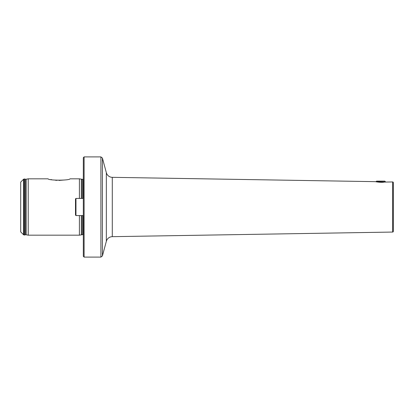 <?xml version="1.0" encoding="UTF-8"?>
<svg xmlns="http://www.w3.org/2000/svg" width="414" height="414" viewBox="0 0 414 414"><rect width="100%" height="100%" fill="white"/><g stroke="black" fill="none" stroke-linecap="round" stroke-linejoin="round"><path stroke-width="0.62" d="M392.684 181.943L392.684 232.057A0.626 0.626 0 0 0 393.3 231.431L393.3 182.569A0.626 0.626 0 0 0 392.684 181.943L384.316 182.082C381.408 182.755 375.405 181.767 375.638 181.663L112.287 177.332A6.262 6.262 0 0 1 106.341 172.69L102.418 158.065L100.907 156.901L84.104 156.901L83.323 157.687L83.323 256.313L84.104 257.099L84.104 156.901M392.684 232.057L112.287 236.668A6.262 6.262 0 0 0 106.341 241.31L106.341 172.69M50.958 179.531L51.6 179.66M55.243 180.219L57.054 180.364M59.005 180.421L64.843 179.961M23.557 234.748L20.7 231.892L20.7 182.108L23.557 179.252L23.557 234.748L24.219 235.023L24.219 178.977L23.557 179.252M79.41 198.43L79.41 178.822L70.013 178.822C69.676 180.602 48.402 180.597 48.096 178.822L28.214 178.822L28.214 235.178L26.108 234.764L26.108 179.236L28.214 178.822M393.3 200.003L393.3 213.997M82.697 215.57L82.697 234.629L79.41 235.178L79.41 215.57M385.393 181.72L384.797 181.125L376.595 181.125L376 181.72L385.393 181.906M75.493 215.104L75.493 198.896L75.964 198.43L75.964 215.57L75.493 215.104M83.323 198.43L75.964 198.43M83.323 215.57L75.964 215.57M26.108 234.764L25.596 234.769L25.596 179.231L26.108 179.236M106.341 241.31L102.418 255.935L102.418 158.065M102.418 255.935L100.907 257.099L100.907 156.901M82.697 198.43L82.697 179.371L79.41 178.822M81.579 198.43L81.579 179.371M81.579 234.629L81.579 215.57M81.335 234.666L81.335 215.57M81.335 198.43L81.335 179.334M25.596 234.769L24.555 235.002L24.555 178.998L24.219 178.977M24.555 235.002L24.354 178.977M112.287 177.332L112.287 236.668M82.697 234.629L83.323 234.873M25.596 179.231L24.555 178.998M79.41 235.178L28.214 235.178M82.697 179.371L83.323 179.127M100.907 257.099L84.104 257.099"/></g></svg>
